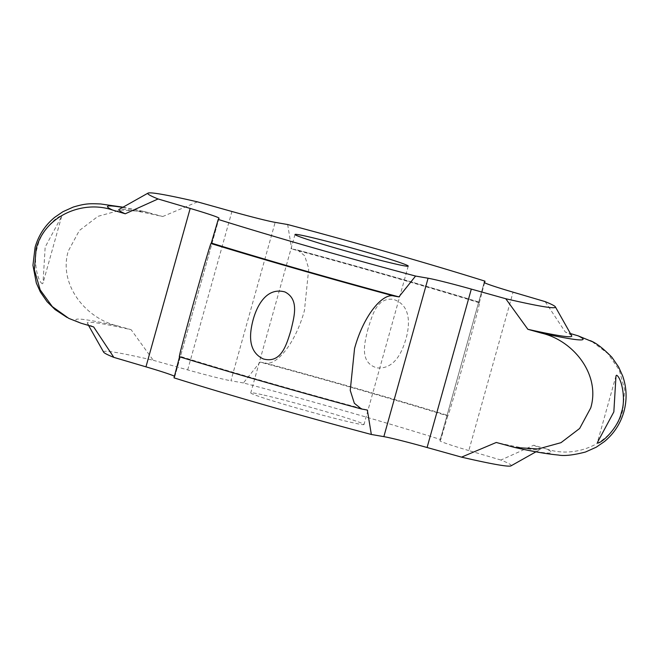 <?xml version="1.0" encoding="UTF-8"?>
<svg xmlns="http://www.w3.org/2000/svg" width="659" height="659" viewBox="0 0 659 659"><rect width="100%" height="100%" fill="white"/><g stroke="black" fill="none" stroke-linecap="round" stroke-linejoin="round"><path stroke-width="0.49" stroke-dasharray="3.29 2.47" d="M510.98 465.872A211.613 8.048 -164.4 0 0 500.922 460.04L533.741 445.22L546.476 448.968A246.886 9.391 -164.4 0 1 546.904 452.997A246.886 9.391 -164.4 0 1 509.942 446.283M533.741 445.22A235.131 8.938 -164.4 0 1 539.919 449.586A235.131 8.938 -164.4 0 1 535.8 449.809A235.131 8.938 -164.4 0 1 496.276 442.469M447.716 415.953L440.756 439.569A211.613 8.048 -164.4 0 0 243.426 382.945L260.074 362.112A235.131 8.938 -164.4 0 1 447.716 415.953L448.021 415.475C448.342 415.78 455.987 389.988 465.287 356.643C475.279 320.603 480.057 302.489 479.62 302.324L479.67 302.275C423.721 285.182 363.018 267.768 297.571 250.025L296.632 249.819A246.886 9.391 -164.4 0 1 479.62 302.324L479.307 302.802A235.131 8.938 -164.4 0 0 291.665 248.954L296.632 249.819M367.335 410.046A235.131 8.938 -164.4 0 1 179.693 356.198L179.33 356.725M179.536 356.783L179.693 356.198M93.66 326.93A235.131 8.938 -164.4 0 1 87.309 323.215A235.131 8.938 -164.4 0 1 91.609 322.342A235.131 8.938 -164.4 0 1 131.125 329.689L117.467 325.867C85.415 318.412 58.363 284.301 68.256 251.112L79.344 230.535L98.01 216.325L120.803 210.04L144.354 211.539L162.724 216.531A235.131 8.938 -164.4 0 0 123.2 209.191A235.131 8.938 -164.4 0 0 119.081 209.414M103.628 352.137A211.613 8.048 -164.4 0 1 107.499 351.346A211.613 8.048 -164.4 0 1 153.242 360.267L131.125 329.689M546.476 448.968C575.587 459.068 614.081 443.771 622.854 410.252L624.691 389.691L619.254 369.979L607.73 353.455L591.939 341.535M260.074 362.112L265.033 362.969A246.886 9.391 -164.4 0 1 448.021 415.475M368.159 328.314C364.707 342.268 358.834 362.466 376.874 367.854C394.28 369.608 401.99 352.408 405.886 339.138C409.89 325.233 411.397 304.705 392.995 299.293C376.651 297.621 372.45 315.076 368.159 328.314M297.571 250.025L304.664 255.733L308.758 268.608L304.442 310.496C295.339 343.883 276.146 366.371 265.033 362.969M42.398 283.782C37.563 281.385 32.686 259.844 37.621 246.548C40.298 232.578 55.62 216.72 61.353 215.888L61.633 216.416L45.158 247.1L43 283.156L42.398 283.782M545.158 301.624L565.34 332.07L570.447 333.569M571.691 335.785A235.131 8.938 15.6 0 0 565.34 332.07M197.469 201.86L162.724 216.531M484.571 282.736L479.307 302.802M287.662 224.53L291.665 248.954M263.971 395.112A58.783 2.232 -164.4 0 1 327.004 411.999A58.783 2.232 -164.4 0 1 363.999 424.511A58.783 2.232 -164.4 0 1 350.794 422.295A58.783 2.232 -164.4 0 1 287.769 405.417A58.783 2.232 -164.4 0 1 250.766 392.896A58.783 2.232 -164.4 0 1 263.971 395.112M500.922 460.04L468.821 450.575L513.048 292.159M440.756 439.569L439.981 440.764A47.028 1.788 15.6 0 0 439.973 440.78A47.028 1.788 15.6 0 0 468.821 450.575M243.426 382.945L230.914 380.77L275.149 222.363M153.242 360.267L187.691 369.905A47.028 1.788 15.6 0 0 230.914 380.77M174.429 376.264A47.028 1.788 -164.4 0 1 174.8 376.627A47.028 1.788 -164.4 0 1 174.792 376.651L219.019 218.236M174.017 377.846L174.792 376.651M362.368 409.181A246.886 9.391 -164.4 0 1 179.38 356.676M80.933 323.182A246.886 9.391 -164.4 0 1 80.505 319.162A246.886 9.391 -164.4 0 1 117.467 325.867M122.615 207.428A246.886 9.391 -164.4 0 1 149.058 212.717M439.981 440.764L484.2 282.39L439.973 440.78M187.691 369.905L231.919 211.49M535.965 451.81L539.919 449.586M88.553 325.431L87.309 323.215M67.061 317.465L68.767 318.355M123.035 207.19L144.346 211.547M61.633 216.416L43 283.156M616 375.844L597.367 442.584M408.234 266.104L363.999 424.511M295.001 234.489L250.766 392.896M174.8 376.627L219.027 218.22"/><path stroke-width="0.99" d="M616.602 375.218L616 375.844L613.842 411.9L597.367 442.584L597.647 443.112C603.38 442.28 618.702 426.422 621.379 412.452C626.314 399.156 621.437 377.615 616.602 375.218M590.233 340.645C595.925 342.771 603.158 348.314 611.914 357.293L618.636 367.022L622.673 375.976C626.758 387.69 627.17 399.601 623.908 411.702C620.432 423.737 613.908 433.713 604.344 441.621L596.255 447.189L585.472 452.025C573.289 455.163 564.269 456.168 558.395 455.039C546.962 453.993 532.381 451.464 514.654 447.453L538.197 448.96L560.99 442.675L579.656 428.465L590.744 407.888C600.637 374.699 573.585 340.588 541.533 333.133L527.875 329.311A235.131 8.938 -164.4 0 0 567.391 336.658A235.131 8.938 15.6 0 0 571.691 335.785L555.372 306.863A211.613 8.048 15.6 0 0 545.158 301.624L513.048 292.159A47.028 1.788 15.6 0 1 484.2 282.373L484.983 281.154L484.571 282.736M535.965 451.81L510.98 465.872A211.613 8.048 -164.4 0 1 507.273 466.061A211.613 8.048 -164.4 0 1 461.531 457.14L496.276 442.469L514.646 447.461M179.693 356.198L174.017 377.846A211.613 8.048 -164.4 0 0 371.338 434.47L367.335 410.046L361.429 408.975L354.336 403.267L350.242 390.392L354.558 348.504C363.661 315.117 382.854 292.629 393.967 296.031A246.886 9.391 -164.4 0 1 210.979 243.525C210.658 243.22 203.013 269.012 193.713 302.357C183.721 338.397 178.943 356.511 179.38 356.676M484.983 281.154A211.613 8.048 15.6 0 0 287.662 224.53L275.149 222.363A47.028 1.788 15.6 0 1 231.919 211.49L197.469 201.86A211.613 8.048 15.6 0 0 151.727 192.939A211.613 8.048 15.6 0 0 148.02 193.128A211.613 8.048 15.6 0 0 158.078 198.96L125.259 213.78L112.524 210.032C83.413 199.932 44.919 215.229 36.146 248.748L34.359 269.819L40.183 289.919L52.308 306.592L68.758 318.363L80.933 323.182L93.66 326.93L113.842 357.376A211.613 8.048 -164.4 0 1 103.628 352.137L88.553 325.431M591.939 341.535L578.067 335.818A246.886 9.391 -164.4 0 1 578.495 339.838A246.886 9.391 -164.4 0 1 541.533 333.133M290.841 330.686C286.533 344.509 281.335 363.974 263.205 358.908C247.422 351.354 249.547 333.306 253.114 319.862C256.862 305.99 266.434 286.854 284.919 291.945C299.647 299.417 294.005 317.201 290.841 330.686M113.842 357.376L145.952 366.841L190.179 208.425A47.028 1.788 15.6 0 1 219.027 218.22A47.028 1.788 15.6 0 1 219.019 218.236L218.244 219.431A211.613 8.048 15.6 0 0 415.574 276.055L398.926 296.888A235.131 8.938 -164.4 0 1 211.284 243.047L210.979 243.525M398.926 296.888L393.967 296.031M125.259 213.78A235.131 8.938 -164.4 0 1 119.081 209.414L148.02 193.128M461.531 457.14L427.081 447.51L471.309 289.095L505.758 298.733A211.613 8.048 15.6 0 0 551.501 307.654A211.613 8.048 15.6 0 0 555.372 306.863M218.244 219.431L211.284 243.047M308.206 236.705A58.783 2.232 -164.4 0 1 371.231 253.583A58.783 2.232 -164.4 0 1 408.234 266.104A58.783 2.232 -164.4 0 1 395.029 263.888A58.783 2.232 -164.4 0 1 331.996 247.001A58.783 2.232 -164.4 0 1 295.001 234.489A58.783 2.232 -164.4 0 1 308.206 236.705M570.447 333.569L578.067 335.818M505.758 298.733L527.875 329.311M471.309 289.095A47.028 1.788 15.6 0 0 428.086 278.23L415.574 276.055M371.338 434.47L383.851 436.637L428.086 278.23M427.081 447.51A47.028 1.788 15.6 0 0 383.851 436.637M190.179 208.425L158.078 198.96M145.952 366.841A47.028 1.788 -164.4 0 1 174.429 376.264M112.524 210.032A246.886 9.391 -164.4 0 1 112.096 206.003A246.886 9.391 -164.4 0 1 122.615 207.428M179.33 356.725C235.279 373.818 295.982 391.232 361.429 408.975M123.035 207.19L100.605 203.96C90.357 203.598 86.032 203.227 73.24 207.074L62.893 211.728L54.779 217.281C45.15 225.197 38.593 235.205 35.092 247.298L32.95 265.305L36.327 283.024L40.364 291.978L47.086 301.707L55.092 309.582L67.061 317.465"/></g></svg>
